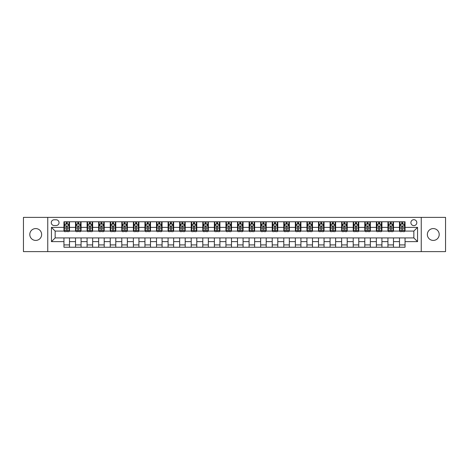 <?xml version="1.0" encoding="UTF-8"?>
<svg xmlns="http://www.w3.org/2000/svg" width="469" height="469" viewBox="0 0 469 469"><rect width="100%" height="100%" fill="white"/><g stroke="black" fill="none" stroke-linecap="round" stroke-linejoin="round"><path stroke-width="0.7" d="M433.286 228.573A5.927 5.927 0 0 0 427.359 234.5A5.927 5.927 0 0 0 433.286 240.427A5.927 5.927 0 0 0 439.207 234.5A5.927 5.927 0 0 0 433.286 228.573M35.714 228.573A5.927 5.927 0 0 0 29.793 234.5A5.927 5.927 0 0 0 35.714 240.427A5.927 5.927 0 0 0 41.641 234.5A5.927 5.927 0 0 0 35.714 228.573M413.846 219.691A2.961 2.961 0 0 0 410.885 222.652A2.961 2.961 0 0 0 413.846 225.612A2.961 2.961 0 0 0 416.806 222.652A2.961 2.961 0 0 0 413.846 219.691M421.25 251.624L445.55 251.624L445.55 217.376L421.25 217.376L421.25 251.624L47.75 251.624L47.75 217.376L23.45 217.376L23.45 251.624L47.75 251.624M54.134 225.519L56.174 225.519A2.867 2.867 0 0 0 59.041 222.652A2.867 2.867 0 0 0 56.174 219.779L54.134 219.779A2.867 2.867 0 0 0 51.268 222.652A2.867 2.867 0 0 0 54.134 225.519M421.25 217.376L47.75 217.376M63.948 241.629L51.449 241.629L51.449 227.371L63.948 227.371L63.948 231.076L55.154 231.076L55.154 237.924L63.948 237.924L63.948 247.227L405.052 247.227L405.052 237.924L413.846 237.924L413.846 231.076L405.052 231.076L405.052 227.371L417.551 227.371L417.551 241.629L405.052 241.629M405.052 227.371L405.052 221.773L63.948 221.773L63.948 227.371M399.5 221.773L399.5 231.076L399.963 231.076M401.722 231.076L402.83 231.076M404.589 231.076L405.052 231.076M399.5 231.076L393.016 231.076M387.927 221.773L387.927 231.076L388.391 231.076M390.149 231.076L391.257 231.076M387.927 231.076L381.449 231.076M376.355 221.773L376.355 231.076L376.818 231.076M378.577 231.076L379.691 231.076M376.355 231.076L369.877 231.076M364.788 221.773L364.788 231.076L365.251 231.076M367.01 231.076L368.118 231.076M364.788 231.076L358.304 231.076M353.216 221.773L353.216 231.076L353.679 231.076M355.438 231.076L356.546 231.076M353.216 231.076L346.738 231.076M341.643 221.773L341.643 231.076L342.106 231.076M343.865 231.076L344.979 231.076M341.643 231.076L335.165 231.076M330.076 221.773L330.076 231.076L330.539 231.076M332.298 231.076L333.406 231.076M330.076 231.076L323.592 231.076M318.504 221.773L318.504 231.076L318.967 231.076M320.726 231.076L321.834 231.076M318.504 231.076L312.026 231.076M306.931 221.773L306.931 231.076L307.394 231.076M309.153 231.076L310.267 231.076M306.931 231.076L300.453 231.076M295.364 221.773L295.364 231.076L295.828 231.076M297.586 231.076L298.694 231.076M295.364 231.076L288.881 231.076M283.792 221.773L283.792 231.076L284.255 231.076M286.014 231.076L287.122 231.076M283.792 231.076L277.314 231.076M272.219 221.773L272.219 231.076L272.682 231.076M274.441 231.076L275.555 231.076M272.219 231.076L265.741 231.076M260.653 221.773L260.653 231.076L261.11 231.076M262.869 231.076L263.983 231.076M260.653 231.076L254.169 231.076M249.08 221.773L249.08 231.076L249.543 231.076M251.302 231.076L252.41 231.076M249.08 231.076L242.602 231.076M237.507 221.773L237.507 231.076L237.971 231.076M239.729 231.076L240.843 231.076M237.507 231.076L231.029 231.076M225.935 221.773L225.935 231.076L226.398 231.076M228.157 231.076L229.271 231.076M225.935 231.076L219.457 231.076M214.368 221.773L214.368 231.076L214.831 231.076M216.59 231.076L217.698 231.076M214.368 231.076L207.89 231.076M202.796 221.773L202.796 231.076L203.259 231.076M205.017 231.076L206.131 231.076M202.796 231.076L196.318 231.076M191.223 221.773L191.223 231.076L191.686 231.076M193.445 231.076L194.559 231.076M191.223 231.076L184.745 231.076M179.656 221.773L179.656 231.076L180.119 231.076M181.878 231.076L182.986 231.076M179.656 231.076L173.172 231.076M168.084 221.773L168.084 231.076L168.547 231.076M170.306 231.076L171.414 231.076M168.084 231.076L161.606 231.076M156.511 221.773L156.511 231.076L156.974 231.076M158.733 231.076L159.847 231.076M156.511 231.076L150.033 231.076M144.944 221.773L144.944 231.076L145.408 231.076M147.166 231.076L148.274 231.076M144.944 231.076L138.461 231.076M133.372 221.773L133.372 231.076L133.835 231.076M135.594 231.076L136.702 231.076M133.372 231.076L126.894 231.076M121.799 221.773L121.799 231.076L122.262 231.076M124.021 231.076L125.135 231.076M121.799 231.076L115.321 231.076M110.233 221.773L110.233 231.076L110.696 231.076M112.454 231.076L113.562 231.076M110.233 231.076L103.749 231.076M98.66 221.773L98.66 231.076L99.123 231.076M100.882 231.076L101.99 231.076M98.66 231.076L92.182 231.076M87.087 221.773L87.087 231.076L87.551 231.076M89.309 231.076L90.423 231.076M87.087 231.076L80.609 231.076M75.521 221.773L75.521 231.076L75.984 231.076M77.743 231.076L78.851 231.076M75.521 231.076L69.037 231.076M63.948 231.076L64.411 231.076M66.17 231.076L67.278 231.076M63.948 237.924L69.5 237.924L69.5 247.227M405.052 237.924L69.5 237.924M69.5 221.773L69.5 231.076M63.948 224.088L64.411 224.088M66.17 224.088L67.278 224.088M69.037 224.088L69.5 224.088M63.948 244.912L69.5 244.912M75.521 237.924L75.521 247.227M81.073 221.773L81.073 231.076M75.521 224.088L75.984 224.088M77.743 224.088L78.851 224.088M80.609 224.088L81.073 224.088M81.073 237.924L81.073 247.227M75.521 244.912L81.073 244.912M87.087 237.924L87.087 247.227M92.645 237.924L92.645 247.227M87.087 244.912L92.645 244.912M92.645 221.773L92.645 231.076M87.087 224.088L87.551 224.088M89.309 224.088L90.423 224.088M92.182 224.088L92.645 224.088M98.66 237.924L98.66 247.227M104.212 237.924L104.212 247.227M98.66 244.912L104.212 244.912M104.212 221.773L104.212 231.076M98.66 224.088L99.123 224.088M100.882 224.088L101.99 224.088M103.749 224.088L104.212 224.088M110.233 237.924L110.233 247.227M115.784 237.924L115.784 247.227M110.233 244.912L115.784 244.912M115.784 221.773L115.784 231.076M110.233 224.088L110.696 224.088M112.454 224.088L113.562 224.088M115.321 224.088L115.784 224.088M121.799 237.924L121.799 247.227M127.357 237.924L127.357 247.227M121.799 244.912L127.357 244.912M127.357 221.773L127.357 231.076M121.799 224.088L122.262 224.088M124.021 224.088L125.135 224.088M126.894 224.088L127.357 224.088M133.372 237.924L133.372 247.227M138.924 237.924L138.924 247.227M133.372 244.912L138.924 244.912M138.924 221.773L138.924 231.076M133.372 224.088L133.835 224.088M135.594 224.088L136.702 224.088M138.461 224.088L138.924 224.088M144.944 237.924L144.944 247.227M150.496 237.924L150.496 247.227M144.944 244.912L150.496 244.912M150.496 221.773L150.496 231.076M144.944 224.088L145.408 224.088M147.166 224.088L148.274 224.088M150.033 224.088L150.496 224.088M156.511 237.924L156.511 247.227M162.069 237.924L162.069 247.227M156.511 244.912L162.069 244.912M162.069 221.773L162.069 231.076M156.511 224.088L156.974 224.088M158.733 224.088L159.847 224.088M161.606 224.088L162.069 224.088M168.084 237.924L168.084 247.227M173.636 237.924L173.636 247.227M168.084 244.912L173.636 244.912M173.636 221.773L173.636 231.076M168.084 224.088L168.547 224.088M170.306 224.088L171.414 224.088M173.172 224.088L173.636 224.088M179.656 237.924L179.656 247.227M185.208 237.924L185.208 247.227M179.656 244.912L185.208 244.912M185.208 221.773L185.208 231.076M179.656 224.088L180.119 224.088M181.878 224.088L182.986 224.088M184.745 224.088L185.208 224.088M191.223 237.924L191.223 247.227M196.781 237.924L196.781 247.227M191.223 244.912L196.781 244.912M196.781 221.773L196.781 231.076M191.223 224.088L191.686 224.088M193.445 224.088L194.559 224.088M196.318 224.088L196.781 224.088M202.796 237.924L202.796 247.227M208.347 237.924L208.347 247.227M202.796 244.912L208.347 244.912M208.347 221.773L208.347 231.076M202.796 224.088L203.259 224.088M205.017 224.088L206.131 224.088M207.89 224.088L208.347 224.088M214.368 237.924L214.368 247.227M219.92 237.924L219.92 247.227M214.368 244.912L219.92 244.912M219.92 221.773L219.92 231.076M214.368 224.088L214.831 224.088M216.59 224.088L217.698 224.088M219.457 224.088L219.92 224.088M225.935 237.924L225.935 247.227M231.493 237.924L231.493 247.227M225.935 244.912L231.493 244.912M231.493 221.773L231.493 231.076M225.935 224.088L226.398 224.088M228.157 224.088L229.271 224.088M231.029 224.088L231.493 224.088M237.507 237.924L237.507 247.227M243.065 237.924L243.065 247.227M237.507 244.912L243.065 244.912M243.065 221.773L243.065 231.076M237.507 224.088L237.971 224.088M239.729 224.088L240.843 224.088M242.602 224.088L243.065 224.088M249.08 237.924L249.08 247.227M254.632 237.924L254.632 247.227M249.08 244.912L254.632 244.912M254.632 221.773L254.632 231.076M249.08 224.088L249.543 224.088M251.302 224.088L252.41 224.088M254.169 224.088L254.632 224.088M260.653 237.924L260.653 247.227M266.204 237.924L266.204 247.227M260.653 244.912L266.204 244.912M266.204 221.773L266.204 231.076M260.653 224.088L261.11 224.088M262.869 224.088L263.983 224.088M265.741 224.088L266.204 224.088M272.219 237.924L272.219 247.227M277.777 237.924L277.777 247.227M272.219 244.912L277.777 244.912M277.777 221.773L277.777 231.076M272.219 224.088L272.682 224.088M274.441 224.088L275.555 224.088M277.314 224.088L277.777 224.088M283.792 237.924L283.792 247.227M289.344 237.924L289.344 247.227M283.792 244.912L289.344 244.912M289.344 221.773L289.344 231.076M283.792 224.088L284.255 224.088M286.014 224.088L287.122 224.088M288.881 224.088L289.344 224.088M295.364 237.924L295.364 247.227M300.916 237.924L300.916 247.227M295.364 244.912L300.916 244.912M300.916 221.773L300.916 231.076M295.364 224.088L295.828 224.088M297.586 224.088L298.694 224.088M300.453 224.088L300.916 224.088M306.931 237.924L306.931 247.227M312.489 237.924L312.489 247.227M306.931 244.912L312.489 244.912M312.489 221.773L312.489 231.076M306.931 224.088L307.394 224.088M309.153 224.088L310.267 224.088M312.026 224.088L312.489 224.088M318.504 237.924L318.504 247.227M324.056 237.924L324.056 247.227M318.504 244.912L324.056 244.912M324.056 221.773L324.056 231.076M318.504 224.088L318.967 224.088M320.726 224.088L321.834 224.088M323.592 224.088L324.056 224.088M330.076 237.924L330.076 247.227M335.628 237.924L335.628 247.227M330.076 244.912L335.628 244.912M335.628 221.773L335.628 231.076M330.076 224.088L330.539 224.088M332.298 224.088L333.406 224.088M335.165 224.088L335.628 224.088M341.643 237.924L341.643 247.227M347.201 237.924L347.201 247.227M341.643 244.912L347.201 244.912M347.201 221.773L347.201 231.076M341.643 224.088L342.106 224.088M343.865 224.088L344.979 224.088M346.738 224.088L347.201 224.088M353.216 237.924L353.216 247.227M358.767 237.924L358.767 247.227M353.216 244.912L358.767 244.912M358.767 221.773L358.767 231.076M353.216 224.088L353.679 224.088M355.438 224.088L356.546 224.088M358.304 224.088L358.767 224.088M364.788 237.924L364.788 247.227M370.34 237.924L370.34 247.227M364.788 244.912L370.34 244.912M370.34 221.773L370.34 231.076M364.788 224.088L365.251 224.088M367.01 224.088L368.118 224.088M369.877 224.088L370.34 224.088M376.355 237.924L376.355 247.227M381.913 237.924L381.913 247.227M376.355 244.912L381.913 244.912M381.913 221.773L381.913 231.076M376.355 224.088L376.818 224.088M378.577 224.088L379.691 224.088M381.449 224.088L381.913 224.088M387.927 237.924L387.927 247.227M393.479 237.924L393.479 247.227M387.927 244.912L393.479 244.912M393.479 221.773L393.479 231.076M387.927 224.088L388.391 224.088M390.149 224.088L391.257 224.088M393.016 224.088L393.479 224.088M399.5 237.924L399.5 247.227M399.5 244.912L405.052 244.912M399.5 224.088L399.963 224.088M401.722 224.088L402.83 224.088M404.589 224.088L405.052 224.088M55.154 231.076L51.449 227.371M55.154 237.924L51.449 241.629M417.551 227.371L413.846 231.076M417.551 241.629L413.846 237.924M67.278 222.974L66.17 222.974M69.037 230.472L67.278 230.472L67.278 231.633L69.037 231.633L69.037 225.982L68.111 224.135L65.338 224.135L64.411 225.982L64.411 231.633L66.17 231.633L66.17 230.472L64.411 230.472M64.411 225.982L64.411 221.773M69.037 225.982L69.037 221.773M66.17 224.135L66.17 221.773M67.278 221.773L67.278 224.135M67.278 230.472L67.278 226.679C66.909 225.964 66.539 225.964 66.17 226.679L66.17 230.472M78.851 222.974L77.743 222.974M80.609 230.472L78.851 230.472L78.851 231.633L80.609 231.633L80.609 225.982L79.683 224.135L76.904 224.135L75.984 225.982L75.984 231.633L77.743 231.633L77.743 230.472L75.984 230.472M75.984 225.982L75.984 221.773M80.609 225.982L80.609 221.773M77.743 224.135L77.743 221.773M78.851 221.773L78.851 224.135M78.851 230.472L78.851 226.679C78.481 225.964 78.112 225.964 77.743 226.679L77.743 230.472M90.423 222.974L89.309 222.974M92.182 230.472L90.423 230.472L90.423 231.633L92.182 231.633L92.182 225.982L91.256 224.135L88.477 224.135L87.551 225.982L87.551 231.633L89.309 231.633L89.309 230.472L87.551 230.472M87.551 225.982L87.551 221.773M92.182 225.982L92.182 221.773M89.309 224.135L89.309 221.773M90.423 221.773L90.423 224.135M90.423 230.472L90.423 226.679C90.054 225.964 89.679 225.964 89.309 226.679L89.309 230.472M101.99 222.974L100.882 222.974M103.749 230.472L101.99 230.472L101.99 231.633L103.749 231.633L103.749 225.982L102.822 224.135L100.049 224.135L99.123 225.982L99.123 231.633L100.882 231.633L100.882 230.472L99.123 230.472M99.123 225.982L99.123 221.773M103.749 225.982L103.749 221.773M100.882 224.135L100.882 221.773M101.99 221.773L101.99 224.135M101.99 230.472L101.99 226.679C101.621 225.964 101.251 225.964 100.882 226.679L100.882 230.472M113.562 222.974L112.454 222.974M115.321 230.472L113.562 230.472L113.562 231.633L115.321 231.633L115.321 225.982L114.395 224.135L111.616 224.135L110.696 225.982L110.696 231.633L112.454 231.633L112.454 230.472L110.696 230.472M110.696 225.982L110.696 221.773M115.321 225.982L115.321 221.773M112.454 224.135L112.454 221.773M113.562 221.773L113.562 224.135M113.562 230.472L113.562 226.679C113.193 225.964 112.824 225.964 112.454 226.679L112.454 230.472M125.135 222.974L124.021 222.974M126.894 230.472L125.135 230.472L125.135 231.633L126.894 231.633L126.894 225.982L125.968 224.135L123.189 224.135L122.262 225.982L122.262 231.633L124.021 231.633L124.021 230.472L122.262 230.472M122.262 225.982L122.262 221.773M126.894 225.982L126.894 221.773M124.021 224.135L124.021 221.773M125.135 221.773L125.135 224.135M125.135 230.472L125.135 226.679C124.766 225.964 124.396 225.964 124.021 226.679L124.021 230.472M136.702 222.974L135.594 222.974M138.461 230.472L136.702 230.472L136.702 231.633L138.461 231.633L138.461 225.982L137.54 224.135L134.761 224.135L133.835 225.982L133.835 231.633L135.594 231.633L135.594 230.472L133.835 230.472M133.835 225.982L133.835 221.773M138.461 225.982L138.461 221.773M135.594 224.135L135.594 221.773M136.702 221.773L136.702 224.135M136.702 230.472L136.702 226.679C136.332 225.964 135.963 225.964 135.594 226.679L135.594 230.472M148.274 222.974L147.166 222.974M150.033 230.472L148.274 230.472L148.274 231.633L150.033 231.633L150.033 225.982L149.107 224.135L146.334 224.135L145.408 225.982L145.408 231.633L147.166 231.633L147.166 230.472L145.408 230.472M145.408 225.982L145.408 221.773M150.033 225.982L150.033 221.773M147.166 224.135L147.166 221.773M148.274 221.773L148.274 224.135M148.274 230.472L148.274 226.679C147.905 225.964 147.536 225.964 147.166 226.679L147.166 230.472M159.847 222.974L158.733 222.974M161.606 230.472L159.847 230.472L159.847 231.633L161.606 231.633L161.606 225.982L160.679 224.135L157.901 224.135L156.974 225.982L156.974 231.633L158.733 231.633L158.733 230.472L156.974 230.472M156.974 225.982L156.974 221.773M161.606 225.982L161.606 221.773M158.733 224.135L158.733 221.773M159.847 221.773L159.847 224.135M159.847 230.472L159.847 226.679C159.478 225.964 159.108 225.964 158.733 226.679L158.733 230.472M171.414 222.974L170.306 222.974M173.172 230.472L171.414 230.472L171.414 231.633L173.172 231.633L173.172 225.982L172.252 224.135L169.473 224.135L168.547 225.982L168.547 231.633L170.306 231.633L170.306 230.472L168.547 230.472M168.547 225.982L168.547 221.773M173.172 225.982L173.172 221.773M170.306 224.135L170.306 221.773M171.414 221.773L171.414 224.135M171.414 230.472L171.414 226.679C171.044 225.964 170.675 225.964 170.306 226.679L170.306 230.472M182.986 222.974L181.878 222.974M184.745 230.472L182.986 230.472L182.986 231.633L184.745 231.633L184.745 225.982L183.819 224.135L181.046 224.135L180.119 225.982L180.119 231.633L181.878 231.633L181.878 230.472L180.119 230.472M180.119 225.982L180.119 221.773M184.745 225.982L184.745 221.773M181.878 224.135L181.878 221.773M182.986 221.773L182.986 224.135M182.986 230.472L182.986 226.679C182.617 225.964 182.248 225.964 181.878 226.679L181.878 230.472M194.559 222.974L193.445 222.974M196.318 230.472L194.559 230.472L194.559 231.633L196.318 231.633L196.318 225.982L195.391 224.135L192.612 224.135L191.686 225.982L191.686 231.633L193.445 231.633L193.445 230.472L191.686 230.472M191.686 225.982L191.686 221.773M196.318 225.982L196.318 221.773M193.445 224.135L193.445 221.773M194.559 221.773L194.559 224.135M194.559 230.472L194.559 226.679C194.189 225.964 193.82 225.964 193.445 226.679L193.445 230.472M206.131 222.974L205.017 222.974M207.89 230.472L206.131 230.472L206.131 231.633L207.89 231.633L207.89 225.982L206.964 224.135L204.185 224.135L203.259 225.982L203.259 231.633L205.017 231.633L205.017 230.472L203.259 230.472M203.259 225.982L203.259 221.773M207.89 225.982L207.89 221.773M205.017 224.135L205.017 221.773M206.131 221.773L206.131 224.135M206.131 230.472L206.131 226.679C205.756 225.964 205.387 225.964 205.017 226.679L205.017 230.472M217.698 222.974L216.59 222.974M219.457 230.472L217.698 230.472L217.698 231.633L219.457 231.633L219.457 225.982L218.531 224.135L215.758 224.135L214.831 225.982L214.831 231.633L216.59 231.633L216.59 230.472L214.831 230.472M214.831 225.982L214.831 221.773M219.457 225.982L219.457 221.773M216.59 224.135L216.59 221.773M217.698 221.773L217.698 224.135M217.698 230.472L217.698 226.679C217.329 225.964 216.959 225.964 216.59 226.679L216.59 230.472M229.271 222.974L228.157 222.974M231.029 230.472L229.271 230.472L229.271 231.633L231.029 231.633L231.029 225.982L230.103 224.135L227.324 224.135L226.398 225.982L226.398 231.633L228.157 231.633L228.157 230.472L226.398 230.472M226.398 225.982L226.398 221.773M231.029 225.982L231.029 221.773M228.157 224.135L228.157 221.773M229.271 221.773L229.271 224.135M229.271 230.472L229.271 226.679C228.901 225.964 228.532 225.964 228.157 226.679L228.157 230.472M240.843 222.974L239.729 222.974M242.602 230.472L240.843 230.472L240.843 231.633L242.602 231.633L242.602 225.982L241.676 224.135L238.897 224.135L237.971 225.982L237.971 231.633L239.729 231.633L239.729 230.472L237.971 230.472M237.971 225.982L237.971 221.773M242.602 225.982L242.602 221.773M239.729 224.135L239.729 221.773M240.843 221.773L240.843 224.135M240.843 230.472L240.843 226.679C240.474 225.964 240.099 225.964 239.729 226.679L239.729 230.472M252.41 222.974L251.302 222.974M254.169 230.472L252.41 230.472L252.41 231.633L254.169 231.633L254.169 225.982L253.242 224.135L250.469 224.135L249.543 225.982L249.543 231.633L251.302 231.633L251.302 230.472L249.543 230.472M249.543 225.982L249.543 221.773M254.169 225.982L254.169 221.773M251.302 224.135L251.302 221.773M252.41 221.773L252.41 224.135M252.41 230.472L252.41 226.679C252.041 225.964 251.671 225.964 251.302 226.679L251.302 230.472M263.983 222.974L262.869 222.974M265.741 230.472L263.983 230.472L263.983 231.633L265.741 231.633L265.741 225.982L264.815 224.135L262.036 224.135L261.11 225.982L261.11 231.633L262.869 231.633L262.869 230.472L261.11 230.472M261.11 225.982L261.11 221.773M265.741 225.982L265.741 221.773M262.869 224.135L262.869 221.773M263.983 221.773L263.983 224.135M263.983 230.472L263.983 226.679C263.613 225.964 263.244 225.964 262.869 226.679L262.869 230.472M275.555 222.974L274.441 222.974M277.314 230.472L275.555 230.472L275.555 231.633L277.314 231.633L277.314 225.982L276.388 224.135L273.609 224.135L272.682 225.982L272.682 231.633L274.441 231.633L274.441 230.472L272.682 230.472M272.682 225.982L272.682 221.773M277.314 225.982L277.314 221.773M274.441 224.135L274.441 221.773M275.555 221.773L275.555 224.135M275.555 230.472L275.555 226.679C275.186 225.964 274.811 225.964 274.441 226.679L274.441 230.472M287.122 222.974L286.014 222.974M288.881 230.472L287.122 230.472L287.122 231.633L288.881 231.633L288.881 225.982L287.954 224.135L285.181 224.135L284.255 225.982L284.255 231.633L286.014 231.633L286.014 230.472L284.255 230.472M284.255 225.982L284.255 221.773M288.881 225.982L288.881 221.773M286.014 224.135L286.014 221.773M287.122 221.773L287.122 224.135M287.122 230.472L287.122 226.679C286.752 225.964 286.383 225.964 286.014 226.679L286.014 230.472M298.694 222.974L297.586 222.974M300.453 230.472L298.694 230.472L298.694 231.633L300.453 231.633L300.453 225.982L299.527 224.135L296.748 224.135L295.828 225.982L295.828 231.633L297.586 231.633L297.586 230.472L295.828 230.472M295.828 225.982L295.828 221.773M300.453 225.982L300.453 221.773M297.586 224.135L297.586 221.773M298.694 221.773L298.694 224.135M298.694 230.472L298.694 226.679C298.325 225.964 297.956 225.964 297.586 226.679L297.586 230.472M310.267 222.974L309.153 222.974M312.026 230.472L310.267 230.472L310.267 231.633L312.026 231.633L312.026 225.982L311.099 224.135L308.321 224.135L307.394 225.982L307.394 231.633L309.153 231.633L309.153 230.472L307.394 230.472M307.394 225.982L307.394 221.773M312.026 225.982L312.026 221.773M309.153 224.135L309.153 221.773M310.267 221.773L310.267 224.135M310.267 230.472L310.267 226.679C309.898 225.964 309.522 225.964 309.153 226.679L309.153 230.472M321.834 222.974L320.726 222.974M323.592 230.472L321.834 230.472L321.834 231.633L323.592 231.633L323.592 225.982L322.666 224.135L319.893 224.135L318.967 225.982L318.967 231.633L320.726 231.633L320.726 230.472L318.967 230.472M318.967 225.982L318.967 221.773M323.592 225.982L323.592 221.773M320.726 224.135L320.726 221.773M321.834 221.773L321.834 224.135M321.834 230.472L321.834 226.679C321.464 225.964 321.095 225.964 320.726 226.679L320.726 230.472M333.406 222.974L332.298 222.974M335.165 230.472L333.406 230.472L333.406 231.633L335.165 231.633L335.165 225.982L334.239 224.135L331.46 224.135L330.539 225.982L330.539 231.633L332.298 231.633L332.298 230.472L330.539 230.472M330.539 225.982L330.539 221.773M335.165 225.982L335.165 221.773M332.298 224.135L332.298 221.773M333.406 221.773L333.406 224.135M333.406 230.472L333.406 226.679C333.037 225.964 332.668 225.964 332.298 226.679L332.298 230.472M344.979 222.974L343.865 222.974M346.738 230.472L344.979 230.472L344.979 231.633L346.738 231.633L346.738 225.982L345.811 224.135L343.032 224.135L342.106 225.982L342.106 231.633L343.865 231.633L343.865 230.472L342.106 230.472M342.106 225.982L342.106 221.773M346.738 225.982L346.738 221.773M343.865 224.135L343.865 221.773M344.979 221.773L344.979 224.135M344.979 230.472L344.979 226.679C344.609 225.964 344.24 225.964 343.865 226.679L343.865 230.472M356.546 222.974L355.438 222.974M358.304 230.472L356.546 230.472L356.546 231.633L358.304 231.633L358.304 225.982L357.384 224.135L354.605 224.135L353.679 225.982L353.679 231.633L355.438 231.633L355.438 230.472L353.679 230.472M353.679 225.982L353.679 221.773M358.304 225.982L358.304 221.773M355.438 224.135L355.438 221.773M356.546 221.773L356.546 224.135M356.546 230.472L356.546 226.679C356.176 225.964 355.807 225.964 355.438 226.679L355.438 230.472M368.118 222.974L367.01 222.974M369.877 230.472L368.118 230.472L368.118 231.633L369.877 231.633L369.877 225.982L368.951 224.135L366.178 224.135L365.251 225.982L365.251 231.633L367.01 231.633L367.01 230.472L365.251 230.472M365.251 225.982L365.251 221.773M369.877 225.982L369.877 221.773M367.01 224.135L367.01 221.773M368.118 221.773L368.118 224.135M368.118 230.472L368.118 226.679C367.749 225.964 367.379 225.964 367.01 226.679L367.01 230.472M379.691 222.974L378.577 222.974M381.449 230.472L379.691 230.472L379.691 231.633L381.449 231.633L381.449 225.982L380.523 224.135L377.744 224.135L376.818 225.982L376.818 231.633L378.577 231.633L378.577 230.472L376.818 230.472M376.818 225.982L376.818 221.773M381.449 225.982L381.449 221.773M378.577 224.135L378.577 221.773M379.691 221.773L379.691 224.135M379.691 230.472L379.691 226.679C379.321 225.964 378.952 225.964 378.577 226.679L378.577 230.472M391.257 222.974L390.149 222.974M393.016 230.472L391.257 230.472L391.257 231.633L393.016 231.633L393.016 225.982L392.096 224.135L389.317 224.135L388.391 225.982L388.391 231.633L390.149 231.633L390.149 230.472L388.391 230.472M388.391 225.982L388.391 221.773M393.016 225.982L393.016 221.773M390.149 224.135L390.149 221.773M391.257 221.773L391.257 224.135M391.257 230.472L391.257 226.679C390.888 225.964 390.519 225.964 390.149 226.679L390.149 230.472M402.83 222.974L401.722 222.974M404.589 230.472L402.83 230.472L402.83 231.633L404.589 231.633L404.589 225.982L403.662 224.135L400.889 224.135L399.963 225.982L399.963 231.633L401.722 231.633L401.722 230.472L399.963 230.472M399.963 225.982L399.963 221.773M404.589 225.982L404.589 221.773M401.722 224.135L401.722 221.773M402.83 221.773L402.83 224.135M402.83 230.472L402.83 226.679C402.461 225.964 402.091 225.964 401.722 226.679L401.722 230.472M75.521 241.629L69.5 241.629M75.521 227.371L69.5 227.371M87.087 227.371L81.073 227.371M87.087 241.629L81.073 241.629M98.66 227.371L92.645 227.371M98.66 241.629L92.645 241.629M110.233 227.371L104.212 227.371M110.233 241.629L104.212 241.629M121.799 227.371L115.784 227.371M121.799 241.629L115.784 241.629M133.372 227.371L127.357 227.371M133.372 241.629L127.357 241.629M144.944 227.371L138.924 227.371M144.944 241.629L138.924 241.629M156.511 227.371L150.496 227.371M156.511 241.629L150.496 241.629M168.084 227.371L162.069 227.371M168.084 241.629L162.069 241.629M179.656 227.371L173.636 227.371M179.656 241.629L173.636 241.629M191.223 227.371L185.208 227.371M191.223 241.629L185.208 241.629M202.796 227.371L196.781 227.371M202.796 241.629L196.781 241.629M214.368 227.371L208.347 227.371M214.368 241.629L208.347 241.629M225.935 227.371L219.92 227.371M225.935 241.629L219.92 241.629M237.507 227.371L231.493 227.371M237.507 241.629L231.493 241.629M249.08 227.371L243.065 227.371M249.08 241.629L243.065 241.629M260.653 227.371L254.632 227.371M260.653 241.629L254.632 241.629M272.219 227.371L266.204 227.371M272.219 241.629L266.204 241.629M283.792 227.371L277.777 227.371M283.792 241.629L277.777 241.629M295.364 227.371L289.344 227.371M295.364 241.629L289.344 241.629M306.931 227.371L300.916 227.371M306.931 241.629L300.916 241.629M318.504 227.371L312.489 227.371M318.504 241.629L312.489 241.629M330.076 227.371L324.056 227.371M330.076 241.629L324.056 241.629M341.643 227.371L335.628 227.371M341.643 241.629L335.628 241.629M353.216 227.371L347.201 227.371M353.216 241.629L347.201 241.629M364.788 227.371L358.767 227.371M364.788 241.629L358.767 241.629M376.355 227.371L370.34 227.371M376.355 241.629L370.34 241.629M387.927 227.371L381.913 227.371M387.927 241.629L381.913 241.629M399.5 227.371L393.479 227.371M399.5 241.629L393.479 241.629M69.013 225.935L64.435 225.935M64.411 224.246L65.279 224.246M68.169 224.246L69.037 224.246M66.17 227.987L64.411 227.987M69.037 227.987L67.278 227.987M67.278 223.566L66.17 223.566M80.586 225.935L76.001 225.935M75.984 224.246L76.852 224.246M79.742 224.246L80.609 224.246M77.743 227.987L75.984 227.987M80.609 227.987L78.851 227.987M78.851 223.566L77.743 223.566M92.159 225.935L87.574 225.935M87.551 224.246L88.424 224.246M91.308 224.246L92.182 224.246M89.309 227.987L87.551 227.987M92.182 227.987L90.423 227.987M90.423 223.566L89.309 223.566M103.725 225.935L99.147 225.935M99.123 224.246L99.991 224.246M102.881 224.246L103.749 224.246M100.882 227.987L99.123 227.987M103.749 227.987L101.99 227.987M101.99 223.566L100.882 223.566M115.298 225.935L110.719 225.935M110.696 224.246L111.563 224.246M114.454 224.246L115.321 224.246M112.454 227.987L110.696 227.987M115.321 227.987L113.562 227.987M113.562 223.566L112.454 223.566M126.87 225.935L122.286 225.935M122.262 224.246L123.136 224.246M126.02 224.246L126.894 224.246M124.021 227.987L122.262 227.987M126.894 227.987L125.135 227.987M125.135 223.566L124.021 223.566M138.437 225.935L133.858 225.935M133.835 224.246L134.703 224.246M137.593 224.246L138.461 224.246M135.594 227.987L133.835 227.987M138.461 227.987L136.702 227.987M136.702 223.566L135.594 223.566M150.01 225.935L145.431 225.935M145.408 224.246L146.275 224.246M149.165 224.246L150.033 224.246M147.166 227.987L145.408 227.987M150.033 227.987L148.274 227.987M148.274 223.566L147.166 223.566M161.582 225.935L156.998 225.935M156.974 224.246L157.848 224.246M160.732 224.246L161.606 224.246M158.733 227.987L156.974 227.987M161.606 227.987L159.847 227.987M159.847 223.566L158.733 223.566M173.155 225.935L168.57 225.935M168.547 224.246L169.415 224.246M172.305 224.246L173.172 224.246M170.306 227.987L168.547 227.987M173.172 227.987L171.414 227.987M171.414 223.566L170.306 223.566M184.722 225.935L180.143 225.935M180.119 224.246L180.987 224.246M183.877 224.246L184.745 224.246M181.878 227.987L180.119 227.987M184.745 227.987L182.986 227.987M182.986 223.566L181.878 223.566M196.294 225.935L191.71 225.935M191.686 224.246L192.56 224.246M195.444 224.246L196.318 224.246M193.445 227.987L191.686 227.987M196.318 227.987L194.559 227.987M194.559 223.566L193.445 223.566M207.867 225.935L203.282 225.935M203.259 224.246L204.126 224.246M207.017 224.246L207.89 224.246M205.017 227.987L203.259 227.987M207.89 227.987L206.131 227.987M206.131 223.566L205.017 223.566M219.433 225.935L214.855 225.935M214.831 224.246L215.699 224.246M218.589 224.246L219.457 224.246M216.59 227.987L214.831 227.987M219.457 227.987L217.698 227.987M217.698 223.566L216.59 223.566M231.006 225.935L226.421 225.935M226.398 224.246L227.272 224.246M230.156 224.246L231.029 224.246M228.157 227.987L226.398 227.987M231.029 227.987L229.271 227.987M229.271 223.566L228.157 223.566M242.579 225.935L237.994 225.935M237.971 224.246L238.844 224.246M241.728 224.246L242.602 224.246M239.729 227.987L237.971 227.987M242.602 227.987L240.843 227.987M240.843 223.566L239.729 223.566M254.145 225.935L249.567 225.935M249.543 224.246L250.411 224.246M253.301 224.246L254.169 224.246M251.302 227.987L249.543 227.987M254.169 227.987L252.41 227.987M252.41 223.566L251.302 223.566M265.718 225.935L261.133 225.935M261.11 224.246L261.983 224.246M264.874 224.246L265.741 224.246M262.869 227.987L261.11 227.987M265.741 227.987L263.983 227.987M263.983 223.566L262.869 223.566M277.29 225.935L272.706 225.935M272.682 224.246L273.556 224.246M276.44 224.246L277.314 224.246M274.441 227.987L272.682 227.987M277.314 227.987L275.555 227.987M275.555 223.566L274.441 223.566M288.857 225.935L284.278 225.935M284.255 224.246L285.123 224.246M288.013 224.246L288.881 224.246M286.014 227.987L284.255 227.987M288.881 227.987L287.122 227.987M287.122 223.566L286.014 223.566M300.43 225.935L295.845 225.935M295.828 224.246L296.695 224.246M299.585 224.246L300.453 224.246M297.586 227.987L295.828 227.987M300.453 227.987L298.694 227.987M298.694 223.566L297.586 223.566M312.002 225.935L307.418 225.935M307.394 224.246L308.268 224.246M311.152 224.246L312.026 224.246M309.153 227.987L307.394 227.987M312.026 227.987L310.267 227.987M310.267 223.566L309.153 223.566M323.569 225.935L318.99 225.935M318.967 224.246L319.835 224.246M322.725 224.246L323.592 224.246M320.726 227.987L318.967 227.987M323.592 227.987L321.834 227.987M321.834 223.566L320.726 223.566M335.142 225.935L330.563 225.935M330.539 224.246L331.407 224.246M334.297 224.246L335.165 224.246M332.298 227.987L330.539 227.987M335.165 227.987L333.406 227.987M333.406 223.566L332.298 223.566M346.714 225.935L342.13 225.935M342.106 224.246L342.98 224.246M345.864 224.246L346.738 224.246M343.865 227.987L342.106 227.987M346.738 227.987L344.979 227.987M344.979 223.566L343.865 223.566M358.281 225.935L353.702 225.935M353.679 224.246L354.546 224.246M357.437 224.246L358.304 224.246M355.438 227.987L353.679 227.987M358.304 227.987L356.546 227.987M356.546 223.566L355.438 223.566M369.853 225.935L365.275 225.935M365.251 224.246L366.119 224.246M369.009 224.246L369.877 224.246M367.01 227.987L365.251 227.987M369.877 227.987L368.118 227.987M368.118 223.566L367.01 223.566M381.426 225.935L376.841 225.935M376.818 224.246L377.692 224.246M380.576 224.246L381.449 224.246M378.577 227.987L376.818 227.987M381.449 227.987L379.691 227.987M379.691 223.566L378.577 223.566M392.999 225.935L388.414 225.935M388.391 224.246L389.258 224.246M392.148 224.246L393.016 224.246M390.149 227.987L388.391 227.987M393.016 227.987L391.257 227.987M391.257 223.566L390.149 223.566M404.565 225.935L399.987 225.935M399.963 224.246L400.831 224.246M403.721 224.246L404.589 224.246M401.722 227.987L399.963 227.987M404.589 227.987L402.83 227.987M402.83 223.566L401.722 223.566"/></g></svg>
